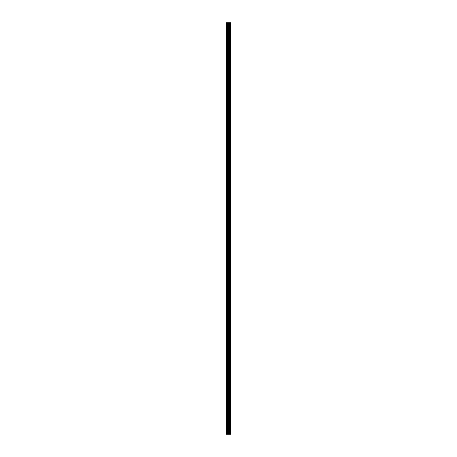 <?xml version="1.0" encoding="UTF-8"?>
<svg xmlns="http://www.w3.org/2000/svg" width="457" height="457" viewBox="0 0 457 457"><rect width="100%" height="100%" fill="white"/><g stroke="black" fill="none" stroke-linecap="round" stroke-linejoin="round"><path stroke-width="0.69" d="M228.169 434.15L230.517 434.15L230.517 22.85L226.483 22.85L226.483 434.15L228.169 434.15L228.169 22.85M230.505 434.15L230.505 22.85M230.471 434.15L230.471 22.85M228.923 434.15L228.923 22.85M228.791 434.15L228.791 22.85M226.672 434.15L226.672 22.85M230.117 434.15L230.117 22.85M230.031 434.15L230.031 22.85M229.997 434.15L229.997 22.85M229.917 434.15L229.917 22.85M229.905 434.15L229.905 22.85M229.802 434.15L229.802 22.85M229.597 434.15L229.597 22.85M229.494 434.15L229.494 22.85M229.477 434.15L229.477 22.85M229.403 434.15L229.403 22.85M229.363 434.15L229.363 22.85M229.283 434.15L229.283 22.85M228.74 434.15L228.74 22.85M228.666 434.15L228.666 22.85M228.243 434.15L228.243 22.85M227.546 434.15L227.546 22.85M227.358 434.15L227.358 22.85"/></g></svg>
